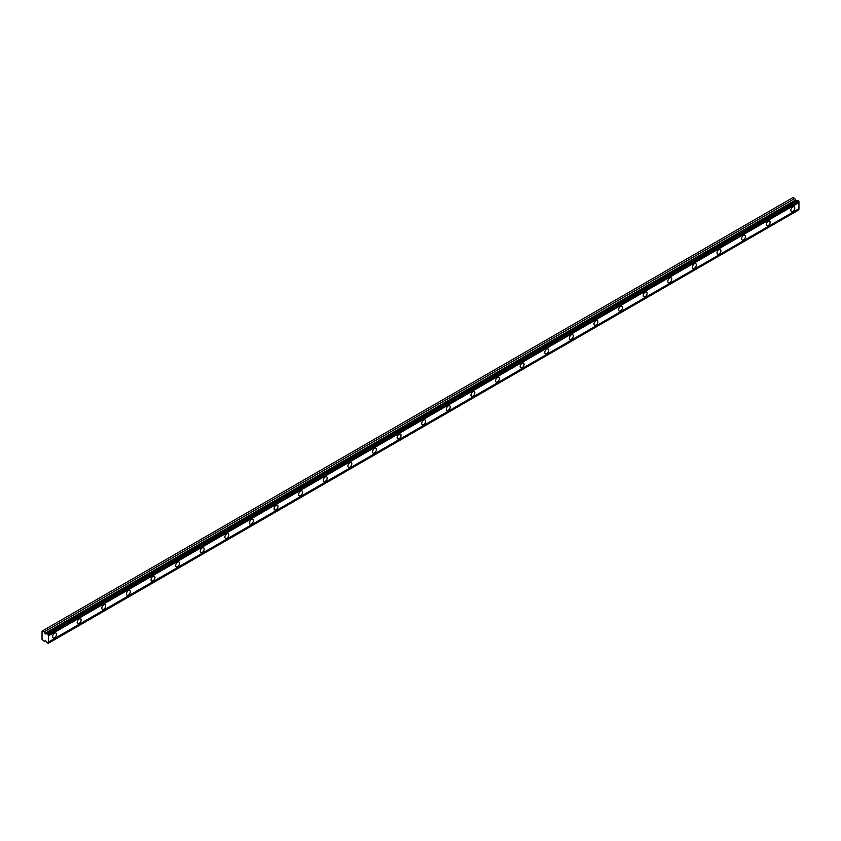 <?xml version="1.0" encoding="UTF-8"?>
<svg xmlns="http://www.w3.org/2000/svg" width="841" height="841" viewBox="0 0 841 841"><rect width="100%" height="100%" fill="white"/><g stroke="black" fill="none" stroke-linecap="round" stroke-linejoin="round"><path stroke-width="1.26" d="M792.8 211.448A2.754 1.587 120 0 0 794.598 209.02A2.754 1.587 120 0 0 794.177 206.812A2.754 1.587 120 0 0 792.8 206.949A2.754 1.587 120 0 0 791.003 209.377A2.754 1.587 120 0 0 791.423 211.585A2.754 1.587 120 0 0 792.8 211.448M54.56 637.667A2.754 1.587 120 0 0 56.358 635.239A2.754 1.587 120 0 0 55.937 633.031A2.754 1.587 120 0 0 54.56 633.168A2.754 1.587 120 0 0 52.762 635.596A2.754 1.587 120 0 0 53.183 637.804A2.754 1.587 120 0 0 54.56 637.667M79.17 623.465A2.754 1.587 120 0 0 80.967 621.036A2.754 1.587 120 0 0 80.547 618.829A2.754 1.587 120 0 0 79.17 618.965A2.754 1.587 120 0 0 77.372 621.394A2.754 1.587 120 0 0 77.793 623.602A2.754 1.587 120 0 0 79.17 623.465M103.779 609.252A2.754 1.587 120 0 0 105.577 606.824A2.754 1.587 120 0 0 105.157 604.616A2.754 1.587 120 0 0 103.779 604.753A2.754 1.587 120 0 0 101.971 607.181A2.754 1.587 120 0 0 102.402 609.389A2.754 1.587 120 0 0 103.779 609.252M128.379 595.05A2.754 1.587 120 0 0 130.187 592.621A2.754 1.587 120 0 0 129.756 590.414A2.754 1.587 120 0 0 128.379 590.55A2.754 1.587 120 0 0 126.581 592.979A2.754 1.587 120 0 0 127.002 595.186A2.754 1.587 120 0 0 128.379 595.05M152.988 580.837A2.754 1.587 120 0 0 154.786 578.408A2.754 1.587 120 0 0 154.366 576.201A2.754 1.587 120 0 0 152.988 576.337A2.754 1.587 120 0 0 151.191 578.766A2.754 1.587 120 0 0 151.611 580.973A2.754 1.587 120 0 0 152.988 580.837M177.598 566.634A2.754 1.587 120 0 0 179.396 564.206A2.754 1.587 120 0 0 178.975 561.998A2.754 1.587 120 0 0 177.598 562.135A2.754 1.587 120 0 0 175.801 564.563A2.754 1.587 120 0 0 176.221 566.771A2.754 1.587 120 0 0 177.598 566.634M202.208 552.421A2.754 1.587 120 0 0 204.006 549.993A2.754 1.587 120 0 0 203.585 547.785A2.754 1.587 120 0 0 202.208 547.922A2.754 1.587 120 0 0 200.41 550.35A2.754 1.587 120 0 0 200.831 552.558A2.754 1.587 120 0 0 202.208 552.421M226.818 538.219A2.754 1.587 120 0 0 228.615 535.791A2.754 1.587 120 0 0 228.195 533.583A2.754 1.587 120 0 0 226.818 533.72A2.754 1.587 120 0 0 225.02 536.148A2.754 1.587 120 0 0 225.441 538.356A2.754 1.587 120 0 0 226.818 538.219M251.427 524.006A2.754 1.587 120 0 0 253.225 521.578A2.754 1.587 120 0 0 252.805 519.37A2.754 1.587 120 0 0 251.427 519.507A2.754 1.587 120 0 0 249.619 521.935A2.754 1.587 120 0 0 250.05 524.143A2.754 1.587 120 0 0 251.427 524.006M276.027 509.804A2.754 1.587 120 0 0 277.835 507.375A2.754 1.587 120 0 0 277.404 505.168A2.754 1.587 120 0 0 276.027 505.304A2.754 1.587 120 0 0 274.229 507.733A2.754 1.587 120 0 0 274.65 509.94A2.754 1.587 120 0 0 276.027 509.804M300.636 495.591A2.754 1.587 120 0 0 302.434 493.162A2.754 1.587 120 0 0 302.014 490.955A2.754 1.587 120 0 0 300.636 491.091A2.754 1.587 120 0 0 298.839 493.52A2.754 1.587 120 0 0 299.259 495.727A2.754 1.587 120 0 0 300.636 495.591M325.246 481.388A2.754 1.587 120 0 0 327.044 478.96A2.754 1.587 120 0 0 326.623 476.752A2.754 1.587 120 0 0 325.246 476.889A2.754 1.587 120 0 0 323.449 479.317A2.754 1.587 120 0 0 323.869 481.525A2.754 1.587 120 0 0 325.246 481.388M349.856 467.175A2.754 1.587 120 0 0 351.654 464.758A2.754 1.587 120 0 0 351.233 462.55A2.754 1.587 120 0 0 349.856 462.676A2.754 1.587 120 0 0 348.058 465.105A2.754 1.587 120 0 0 348.479 467.312A2.754 1.587 120 0 0 349.856 467.175M374.466 452.973A2.754 1.587 120 0 0 376.263 450.545A2.754 1.587 120 0 0 375.843 448.337A2.754 1.587 120 0 0 374.466 448.474A2.754 1.587 120 0 0 372.658 450.902A2.754 1.587 120 0 0 373.089 453.11A2.754 1.587 120 0 0 374.466 452.973M399.076 438.771A2.754 1.587 120 0 0 400.873 436.342A2.754 1.587 120 0 0 400.453 434.135A2.754 1.587 120 0 0 399.076 434.271A2.754 1.587 120 0 0 397.267 436.7A2.754 1.587 120 0 0 397.688 438.907A2.754 1.587 120 0 0 399.076 438.771M423.675 424.558A2.754 1.587 120 0 0 425.483 422.129A2.754 1.587 120 0 0 425.052 419.922A2.754 1.587 120 0 0 423.675 420.058A2.754 1.587 120 0 0 421.877 422.487A2.754 1.587 120 0 0 422.298 424.694A2.754 1.587 120 0 0 423.675 424.558M448.285 410.355A2.754 1.587 120 0 0 450.082 407.927A2.754 1.587 120 0 0 449.662 405.719A2.754 1.587 120 0 0 448.285 405.856A2.754 1.587 120 0 0 446.487 408.284A2.754 1.587 120 0 0 446.907 410.492A2.754 1.587 120 0 0 448.285 410.355M472.894 396.143A2.754 1.587 120 0 0 474.692 393.714A2.754 1.587 120 0 0 474.271 391.507A2.754 1.587 120 0 0 472.894 391.643A2.754 1.587 120 0 0 471.097 394.072A2.754 1.587 120 0 0 471.517 396.279A2.754 1.587 120 0 0 472.894 396.143M497.504 381.94A2.754 1.587 120 0 0 499.302 379.512A2.754 1.587 120 0 0 498.881 377.304A2.754 1.587 120 0 0 497.504 377.441A2.754 1.587 120 0 0 495.706 379.869A2.754 1.587 120 0 0 496.127 382.077A2.754 1.587 120 0 0 497.504 381.94M522.114 367.727A2.754 1.587 120 0 0 523.911 365.299A2.754 1.587 120 0 0 523.491 363.091A2.754 1.587 120 0 0 522.114 363.228A2.754 1.587 120 0 0 520.306 365.656A2.754 1.587 120 0 0 520.737 367.864A2.754 1.587 120 0 0 522.114 367.727M546.724 353.525A2.754 1.587 120 0 0 548.521 351.096A2.754 1.587 120 0 0 548.101 348.889A2.754 1.587 120 0 0 546.724 349.026A2.754 1.587 120 0 0 544.915 351.454A2.754 1.587 120 0 0 545.336 353.662A2.754 1.587 120 0 0 546.724 353.525M571.323 339.312A2.754 1.587 120 0 0 573.131 336.884A2.754 1.587 120 0 0 572.7 334.676A2.754 1.587 120 0 0 571.323 334.813A2.754 1.587 120 0 0 569.525 337.241A2.754 1.587 120 0 0 569.946 339.449A2.754 1.587 120 0 0 571.323 339.312M595.933 325.11A2.754 1.587 120 0 0 597.73 322.681A2.754 1.587 120 0 0 597.31 320.474A2.754 1.587 120 0 0 595.933 320.61A2.754 1.587 120 0 0 594.135 323.039A2.754 1.587 120 0 0 594.555 325.246A2.754 1.587 120 0 0 595.933 325.11M620.542 310.897A2.754 1.587 120 0 0 622.34 308.468A2.754 1.587 120 0 0 621.92 306.261A2.754 1.587 120 0 0 620.542 306.397A2.754 1.587 120 0 0 618.745 308.826A2.754 1.587 120 0 0 619.165 311.033A2.754 1.587 120 0 0 620.542 310.897M645.152 296.694A2.754 1.587 120 0 0 646.95 294.266A2.754 1.587 120 0 0 646.529 292.058A2.754 1.587 120 0 0 645.152 292.195A2.754 1.587 120 0 0 643.354 294.623A2.754 1.587 120 0 0 643.775 296.831A2.754 1.587 120 0 0 645.152 296.694M669.762 282.481A2.754 1.587 120 0 0 671.56 280.053A2.754 1.587 120 0 0 671.139 277.845A2.754 1.587 120 0 0 669.762 277.982A2.754 1.587 120 0 0 667.954 280.41A2.754 1.587 120 0 0 668.385 282.618A2.754 1.587 120 0 0 669.762 282.481M694.361 268.279A2.754 1.587 120 0 0 696.169 265.851A2.754 1.587 120 0 0 695.749 263.643A2.754 1.587 120 0 0 694.361 263.78A2.754 1.587 120 0 0 692.563 266.208A2.754 1.587 120 0 0 692.984 268.416A2.754 1.587 120 0 0 694.361 268.279M718.971 254.066A2.754 1.587 120 0 0 720.779 251.648A2.754 1.587 120 0 0 720.348 249.441A2.754 1.587 120 0 0 718.971 249.577A2.754 1.587 120 0 0 717.173 251.995A2.754 1.587 120 0 0 717.594 254.203A2.754 1.587 120 0 0 718.971 254.066M743.581 239.864A2.754 1.587 120 0 0 745.378 237.435A2.754 1.587 120 0 0 744.958 235.228A2.754 1.587 120 0 0 743.581 235.364A2.754 1.587 120 0 0 741.783 237.793A2.754 1.587 120 0 0 742.204 240A2.754 1.587 120 0 0 743.581 239.864M768.19 225.661A2.754 1.587 120 0 0 769.988 223.233A2.754 1.587 120 0 0 769.568 221.025A2.754 1.587 120 0 0 768.19 221.162A2.754 1.587 120 0 0 766.393 223.59A2.754 1.587 120 0 0 766.813 225.798A2.754 1.587 120 0 0 768.19 225.661M45.403 633.925L44.216 631.812L42.05 631.118L42.05 639.475L44.216 641.284L45.403 640.548L46.802 642.314A0.957 0.557 60 0 1 47.327 642.955L48.41 643.134A0.957 0.557 60 0 1 48.41 642.051L48.41 635.891A0.957 0.557 60 0 1 48.41 634.808L47.327 633.725A0.957 0.557 60 0 1 46.802 633.778L45.403 633.925L795.943 200.6L794.756 198.487L793.074 197.519L42.534 630.845M47.327 633.725L797.867 200.41L798.95 201.483A0.957 0.557 60 0 0 798.95 202.565L48.41 635.891M48.41 643.249L798.95 209.819A0.957 0.557 60 0 1 798.95 208.726L798.95 202.565M797.667 200.515A0.957 0.557 -120 0 1 797.352 200.463L795.943 200.6M48.41 634.808L798.95 201.483M798.95 208.726L48.41 642.051M798.95 209.819L48.41 643.134M45.425 640.579L44.216 641.284M794.756 198.487L44.216 631.812M797.352 200.463L46.802 633.778M48.41 634.692L798.95 201.367M48.011 634.009L798.561 200.684M798.046 200.389L47.495 633.715M795.376 200.105L44.836 633.42"/></g></svg>
